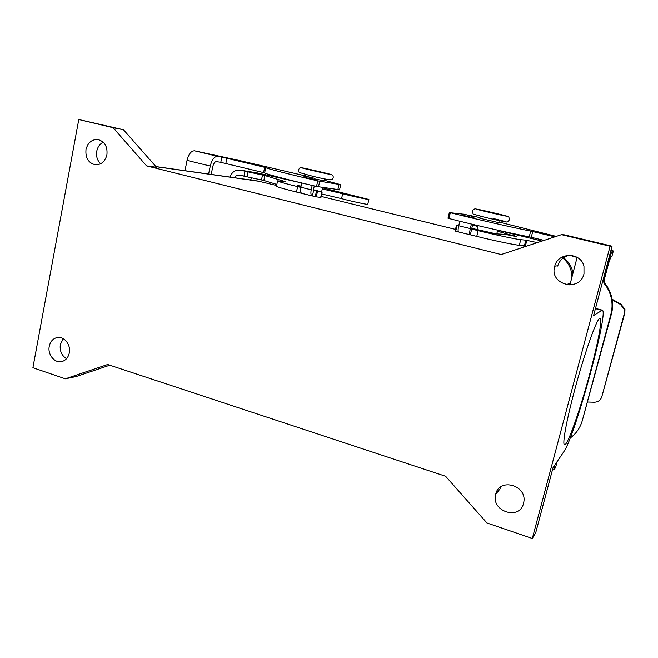 <?xml version="1.0" encoding="UTF-8"?>
<svg xmlns="http://www.w3.org/2000/svg" width="658" height="658" viewBox="0 0 658 658"><rect width="100%" height="100%" fill="white"/><g stroke="black" fill="none" stroke-linecap="round" stroke-linejoin="round"><path stroke-width="0.99" d="M367.781 204.235L367.764 204.317C367.427 204.737 349.332 200.822 341.568 198.634L321.721 193.954M322.272 188.928L342.67 193.723C350.459 195.854 368.554 199.81 368.883 199.456L322.51 187.851M250.196 179.938L252.179 177.973M320.964 197.392L316.276 196.865L301.775 193.362C300.533 192.72 300.221 190.68 300.838 187.242L301.775 182.965L256.908 172.815L240.186 170.118M230.045 177.076C231.846 172.133 235.12 169.797 239.882 170.068L264.861 175.554L285.408 181.633L277.602 180.835C277.174 181.287 283.845 183.212 297.622 186.609L300.813 187.382M276.829 184.437L263.809 180.457L239.175 175.069C237.193 174.929 235.679 175.818 234.643 177.734M314.253 185.901L313.397 190.475L322.149 192.037L313.414 189.718M300.994 186.527L297.597 185.572L301.101 186.066M301.775 193.362L311.999 195.87M312.089 195.903C310.88 195.262 310.584 193.222 311.218 189.775L312.18 185.424M301.561 193.279L296.445 192.021C282.685 188.591 276.023 186.609 276.475 186.082L277.569 180.991M313.603 190.507L312.402 195.944M307.072 176.517L314.072 178.178L315.486 179.979M313.373 179.576L311.958 177.825L305.139 176.188L303.124 177.183M477.757 226.484L472.559 224.921M472.592 224.773L477.947 225.694M587.734 402.022L594.182 402.227C598.056 402.112 600.59 400.294 601.807 396.758L624.837 312.937L624.952 309.507L621.012 304.169L612.113 299.242M612.211 299.859L620.568 304.49L624.532 309.852L624.417 313.298L601.807 396.758M472.699 224.353L470.363 234.799L476.754 236.37C494.882 240.844 514.86 245.006 519.318 245.269L526.713 246.108M459.81 221.228L458.716 225.735C457.927 229.338 457.902 231.41 458.651 231.953L470.108 234.758M470.363 234.799L470.166 234.783C469.458 234.248 469.508 232.175 470.314 228.565L471.416 224.049M458.684 225.891L456.471 225.324L455.089 231.007L458.519 231.887M569.4 255.23L577.099 257.426M537.323 242.605L525.849 240.154L520.733 239.668C516.3 239.306 496.313 235.079 478.16 230.637L471.77 229.083M497.662 230.242L542.019 241.058M471.728 228.293L496.181 233.878L504.883 234.322L516.209 236.559L497.432 231.188M455.089 231.007L456.471 225.324L458.774 225.497M461.398 215.133L463.651 214.146L471.268 215.972L472.831 217.864M474.155 218.127L472.592 216.137L463.602 214.138M462.887 214.113L450.319 212.699C475.446 219.032 513.553 227.734 530.693 231.073L554.842 236.831M610.863 250.673L612.425 251.052C611.562 251.817 610.13 255.863 608.107 263.184L603.633 279.971L603.526 281.665L604.439 283.787C607.902 288.155 610.205 293.049 611.348 298.461C612.425 303.782 612.277 309.063 610.887 314.294L582.363 420.38L611.447 313.874C612.82 308.676 612.976 303.428 611.899 298.14C610.764 292.752 608.469 287.891 605.031 283.549L604.126 281.443L604.233 279.757L608.683 263.068L610.83 257.007L611.775 256.883L613.355 250.978L611.043 249.999M474.138 217.921L461.488 214.985M303.215 177.018L315.47 179.856M569.565 255.23C563.602 256.538 559.687 260.033 557.803 265.733L557.721 266.054M554.661 266.515L554.743 266.177C557.976 251.998 580.808 251.891 583.967 266.268L583.983 273.835C579.69 292.629 549.117 284.75 554.661 266.515M523.521 503.386C519.524 520.988 490.547 511.167 495.737 494.191L495.754 494.133C499.29 477.453 527.181 485.143 523.801 502.079L523.521 503.386M49.26 346.305C50.288 341.691 52.755 338.812 56.67 337.661C63.711 335.605 71.163 344.578 69.287 352.943C68.3 357.36 65.965 360.197 62.271 361.448C55.124 363.874 47.376 354.802 49.26 346.305M63.25 338.664L60.33 344.578C59.574 350.879 61.638 355.583 66.532 358.7M103.224 142.186C99.81 143.954 97.655 146.956 96.751 151.192C95.978 156.3 97.277 160.486 100.649 163.752M106.917 154.77C105.14 161.49 101.307 164.829 95.402 164.78C88.419 163.044 85.285 157.969 86.001 149.547C87.843 142.58 91.84 139.249 98.001 139.554C104.696 141.519 107.673 146.594 106.917 154.77M499.512 222.823L479.789 218.209L480.299 216.153M574.409 390.959C584.617 352.359 597.735 315.939 600.08 318.464C602.563 319.114 597.694 344.447 589.872 373.431C580.29 409.49 567.204 446.881 564.449 444.726C562.228 444.15 566.357 421.03 574.409 390.959M107.69 364.507L445.614 476.277L486.936 522.97L532.314 538.491L610.098 246.232L561.496 234.643L501.157 254.531L146.602 165.882L113.069 127.685L78.787 119.509L32.9 367.723L65.348 378.819L107.69 364.507M610.098 246.232L612.055 246.191L593.582 315.552L602.317 310.157C609.061 311.185 574.911 436.534 563.955 451.503L553.057 467.641L535.752 532.593L532.314 538.491M612.055 246.191L564.424 234.84L561.496 234.643M500.697 486.936L499.866 489.231M78.787 119.509L123.474 129.741L156.522 167.272L146.602 165.882M65.348 378.819L76.196 376.532L109.787 365.198M556.232 236.378L499.661 222.207M555.41 464.153L557.367 461.258M577.124 257.327L569.869 285.046M554.184 465.971L554.126 469.647L555.599 467.435L557.079 461.891M479.945 217.601L468.109 215.059M612.425 251.052L613.355 250.978M582.363 420.38C580.298 427.708 576.227 433.614 570.132 438.105M562.36 256.933C568.273 260.823 571.81 266.243 572.97 273.21M571.958 277.059C571.753 268.826 568.356 262.229 561.768 257.245M276.599 185.482L257.846 181.024L155.888 166.556M525.429 246.528L520.725 245.376M455.484 229.371L321.178 196.413M113.069 127.685L123.474 129.741M305.674 175.949L238.862 160.371L194.48 150.789C191.157 150.83 188.673 154.03 187.053 160.379L184.972 170.685M208.619 174.041L210.256 166.046C211.909 159.639 214.335 156.398 217.543 156.324L221.869 157.106L220.784 162.329L216.457 161.588C214.853 161.646 213.644 163.266 212.83 166.449L211.193 174.403M339.561 189.775L316.514 186.428C287.447 179.733 263.998 173.539 264.648 172.84L220.784 162.329M324.205 180.218L340.712 184.659L317.74 180.868C288.656 174.164 265.158 168.111 265.774 167.56L221.869 157.106M315.166 178.976L324.073 180.802L324.517 178.795M449.381 212.435L447.983 218.209L448.912 218.489C473.999 224.929 512.072 233.615 529.238 236.814L544.108 240.376M342.67 193.723L341.568 198.634M256.908 172.815L240.664 170.216M300.838 187.242L311.218 189.775M321.877 192.021L320.676 197.4M317.485 191.42L316.276 196.865M316.465 191.207L315.264 196.652M297.622 186.609L296.445 192.021M264.861 175.554L263.809 180.457M262.517 175.003L261.481 179.897M248.058 171.96L247.013 176.903M244.973 171.261L243.937 176.212M307.286 176.558L305.139 176.188M314.072 178.178L311.958 177.825M624.417 313.298L624.837 312.937M458.716 225.735L470.314 228.565M620.568 304.49L621.012 304.169M514.26 235.663L514.128 236.164M457.08 225.497L455.698 231.188M478.16 230.637L476.754 236.37M520.733 239.668L519.318 245.269M525.849 240.154L524.451 245.656M526.819 240.343L525.429 245.829M572.501 255.551L572.394 255.962M472.592 216.137L471.268 215.972M465.017 214.319L463.651 214.146M322.116 172.24C305.205 168.226 292.621 165.816 310.658 170.085C328.482 174.312 339.898 176.434 322.116 172.24C310.008 169.6 300.155 166.795 299.801 167.996C298.173 169.698 298.016 171.187 299.349 172.478L309.466 175.398C324.526 179.28 332.232 180.522 332.586 179.108C333.68 177.364 333.425 175.908 331.821 174.757L322.132 172.248M493.525 218.571C513.347 223.276 507.071 222.601 486.813 217.749L473.801 214.269C473.373 214.747 472.896 213.694 472.378 211.119M604.439 283.787L605.031 283.549M603.633 279.971L604.233 279.757M601.716 310.288L595.416 308.651M610.887 314.294L611.447 313.874M494.874 213.118C514.721 217.798 508.494 216.943 488.203 212.123C467.896 207.319 475.627 208.545 494.874 213.118M565.855 284.667L570.313 283.368M155.995 166.671L260.083 181.427M608.107 263.184L607.564 263.052M210.256 166.046L187.053 160.379M194.48 150.789L217.543 156.324M319.714 181.287L318.48 186.839M317.74 180.868L316.514 186.428M265.774 167.56L264.648 172.84M264.713 167.272L263.587 172.544M226.928 158.216L225.842 163.423M339.018 184.454L337.834 189.726M450.319 212.699L448.912 218.489M530.693 231.073L529.238 236.814M532.725 231.534L531.269 237.267M368.883 199.456L367.764 204.317M322.149 192.037L320.956 197.416M307.146 176.525L304.999 176.163M470.166 234.783L458.651 231.953M624.532 309.852L624.952 309.507M472.395 211.054C471.967 210.494 475.545 207.969 475.767 208.915L506.8 216.087C508.173 217.008 508.716 215.331 509.489 219.78C506.323 223.358 507.811 221.688 503.946 221.573L486.797 217.749M554.743 266.177L557.803 265.733M56.67 337.661L58.258 337.431M321.622 191.84L322.601 187.456M305.608 176.262L305.986 174.551M496.749 233.911L497.687 230.152M499.504 222.865L500.022 220.759M603.526 281.665L604.126 281.443M602.243 310.14L595.49 308.38M553.773 469.944L552.547 469.549M340.712 184.659L339.536 189.882M611.348 298.461L611.899 298.14M477.009 229.527L477.971 225.612M495.754 494.133L499.883 489.174"/></g></svg>
